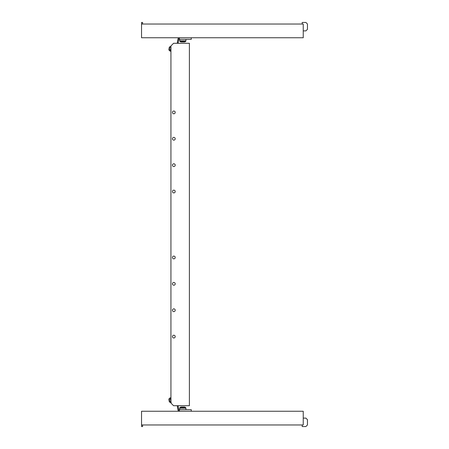 <?xml version="1.0" encoding="UTF-8"?>
<svg xmlns="http://www.w3.org/2000/svg" width="449" height="449" viewBox="0 0 449 449"><rect width="100%" height="100%" fill="white"/><g stroke="black" fill="none" stroke-linecap="round" stroke-linejoin="round"><path stroke-width="0.67" d="M173.836 337.974A1.369 1.369 0 0 1 172.467 336.604A1.369 1.369 0 0 1 173.836 335.229A1.369 1.369 0 0 1 175.211 336.604A1.369 1.369 0 0 1 173.836 337.974M173.836 311.6A1.369 1.369 0 0 1 172.467 310.225A1.369 1.369 0 0 1 173.836 308.856A1.369 1.369 0 0 1 175.211 310.225A1.369 1.369 0 0 1 173.836 311.6M173.836 285.222A1.369 1.369 0 0 1 172.467 283.847A1.369 1.369 0 0 1 173.836 282.477A1.369 1.369 0 0 1 175.211 283.847A1.369 1.369 0 0 1 173.836 285.222M173.836 258.843A1.369 1.369 0 0 1 172.467 257.473A1.369 1.369 0 0 1 173.836 256.098A1.369 1.369 0 0 1 175.211 257.473A1.369 1.369 0 0 1 173.836 258.843M175.211 112.396A1.369 1.369 0 0 1 173.836 113.771A1.369 1.369 0 0 1 172.467 112.396A1.369 1.369 0 0 1 173.836 111.026A1.369 1.369 0 0 1 175.211 112.396M175.211 138.775A1.369 1.369 0 0 1 173.836 140.144A1.369 1.369 0 0 1 172.467 138.775A1.369 1.369 0 0 1 173.836 137.4A1.369 1.369 0 0 1 175.211 138.775M175.211 165.153A1.369 1.369 0 0 1 173.836 166.523A1.369 1.369 0 0 1 172.467 165.153A1.369 1.369 0 0 1 173.836 163.778A1.369 1.369 0 0 1 175.211 165.153M175.211 191.527A1.369 1.369 0 0 1 173.836 192.902A1.369 1.369 0 0 1 172.467 191.527A1.369 1.369 0 0 1 173.836 190.157A1.369 1.369 0 0 1 175.211 191.527M173.572 405.711L189.399 405.711L189.399 43.289L173.572 43.289L170.934 45.927L170.934 403.073L173.572 405.711M142.597 24.033L142.597 22.45L141.542 22.45L141.542 37.75L303.238 37.75L303.238 24.033L141.542 24.033M303.238 30.891L305.876 30.891L307.458 29.308L307.458 24.033L305.876 22.45L302.183 22.45L302.183 24.033M185.51 407.468L180.139 407.468A0.791 0.791 0 0 0 179.712 408.169L179.712 409.668L179.712 408.169A0.791 0.791 0 0 1 180.139 407.468L180.807 407.12A0.791 0.791 0 0 1 181.172 407.03A0.791 0.791 0 0 0 180.807 407.12L184.842 407.12L185.51 407.468A0.791 0.791 0 0 1 185.937 408.169L185.937 409.668M184.477 407.03L181.172 407.03L184.477 407.03A0.791 0.791 0 0 1 184.842 407.12M142.597 424.967L142.597 426.55L141.542 426.55L141.542 411.25L303.238 411.25L303.238 424.967L141.542 424.967M303.238 418.109L305.876 418.109L307.458 419.692L307.458 424.967L305.876 426.55L302.183 426.55L302.183 424.967M181.553 41.97L183.983 41.97M184.477 41.97L184.101 41.97L184.477 41.97A0.791 0.791 0 0 0 184.842 41.88L185.51 41.532A0.791 0.791 0 0 0 185.937 40.831L185.937 39.332M179.712 40.831A0.791 0.791 0 0 0 180.139 41.532L180.807 41.88A0.791 0.791 0 0 0 181.172 41.97A0.791 0.791 0 0 1 180.807 41.88L180.139 41.532A0.791 0.791 0 0 1 179.712 40.831L179.712 39.332L179.712 40.831L185.937 40.831M181.665 41.97L182.709 41.97M169.138 398.903L168.875 399.273L169.312 401.754L169.688 402.018L169.234 398.886M170.934 402.618L169.84 402.332L169.172 398.549L169.829 397.999L170.452 397.893L170.856 400.205L170.44 401.468L171.265 402.517M170.934 397.808L169.829 397.999L170.934 397.735M170.934 400.188L170.019 398.993M191.268 411.25L191.268 409.668L179.404 409.668L179.404 410.459L178.079 410.459L177.243 405.711M179.404 409.668L178.741 409.668L178.079 405.907L178.848 405.711M179.392 411.25L179.404 410.459M169.688 46.982L169.312 47.246L168.875 49.727L169.138 50.097L169.784 46.999M170.934 46.382L169.84 46.668L169.172 50.451L170.934 51.192M170.934 46.741L170.856 48.795L170.036 49.845L170.452 51.107L169.829 51.001L170.934 51.265M170.934 48.812L170.485 47.37M191.268 37.75L191.268 39.332L179.404 39.332L179.404 38.541L178.079 38.541L177.243 43.289M178.848 43.289L178.079 43.093L178.741 39.332L179.404 39.332M179.392 37.75L179.404 38.541M185.937 408.169L179.712 408.169M180.807 41.88L184.842 41.88M180.139 41.532L185.51 41.532"/></g></svg>
